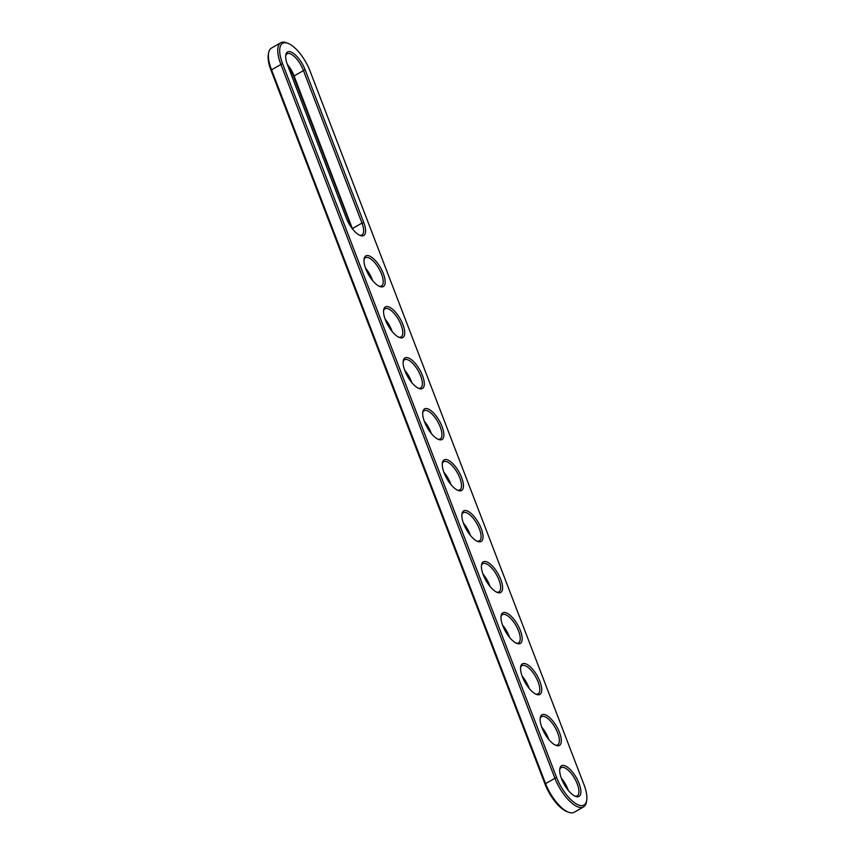 <?xml version="1.0" encoding="UTF-8"?>
<svg xmlns="http://www.w3.org/2000/svg" width="855" height="855" viewBox="0 0 855 855"><rect width="100%" height="100%" fill="white"/><g stroke="black" fill="none" stroke-linecap="round" stroke-linejoin="round"><path stroke-width="1.28" d="M586.68 800.483L586.402 802.097A28.985 11.372 -119.7 0 1 583.559 806.906A28.985 11.372 -119.7 0 1 554.735 777.804L280.729 63.986A28.985 11.372 -119.7 0 1 280.793 42.75A28.985 11.372 -119.7 0 1 286.382 42.75L287.911 43.327A27.595 10.826 -119.7 0 1 310.034 71.029L584.04 784.837A27.595 10.826 -119.7 0 1 586.68 800.483A27.595 10.826 -119.7 0 1 573.876 802.268A27.595 10.826 -119.7 0 1 556.541 777.355L282.535 63.548A27.595 10.826 -119.7 0 1 287.911 43.327M583.559 806.906L574.207 812.25A28.985 11.372 -119.7 0 1 568.618 812.25A28.985 11.372 -119.7 0 1 545.383 783.148L271.377 69.341A28.985 11.372 -119.7 0 1 268.598 52.903A28.985 11.372 -119.7 0 1 271.441 48.094L280.793 42.75M363.781 222.642A17.624 6.915 -119.7 0 1 360.35 235.553A17.624 6.915 -119.7 0 1 346.222 217.854L287.504 64.895A17.624 6.915 -119.7 0 1 285.816 54.912A17.624 6.915 -119.7 0 1 294.002 53.769A17.624 6.915 -119.7 0 1 305.064 69.672L363.781 222.642L361.975 223.08A16.234 6.37 -119.7 0 1 361.943 234.975A16.234 6.37 -119.7 0 1 359.549 235.2M380.518 286.735A17.624 6.915 -119.7 0 1 379.919 286.543A17.624 6.915 -119.7 0 1 368.569 274.669A17.624 6.915 -119.7 0 1 364.102 258.851A17.624 6.915 -119.7 0 1 368.623 255.731A17.624 6.915 -119.7 0 1 383.35 273.621A17.624 6.915 -119.7 0 1 380.518 286.735M537.1 694.623A17.624 6.915 -119.7 0 1 536.491 694.431A17.624 6.915 -119.7 0 1 525.141 682.557A17.624 6.915 -119.7 0 1 520.674 666.75A17.624 6.915 -119.7 0 1 525.194 663.63A17.624 6.915 -119.7 0 1 539.933 681.52A17.624 6.915 -119.7 0 1 537.1 694.623M556.669 745.613A17.624 6.915 -119.7 0 1 556.071 745.421A17.624 6.915 -119.7 0 1 544.721 733.547A17.624 6.915 -119.7 0 1 540.253 717.73A17.624 6.915 -119.7 0 1 544.774 714.609A17.624 6.915 -119.7 0 1 559.501 732.5A17.624 6.915 -119.7 0 1 556.669 745.613M439.235 439.694A17.624 6.915 -119.7 0 1 438.636 439.502A17.624 6.915 -119.7 0 1 427.286 427.628A17.624 6.915 -119.7 0 1 422.819 411.811A17.624 6.915 -119.7 0 1 427.34 408.69A17.624 6.915 -119.7 0 1 442.067 426.581A17.624 6.915 -119.7 0 1 439.235 439.694M478.383 541.664A17.624 6.915 -119.7 0 1 477.774 541.471A17.624 6.915 -119.7 0 1 466.424 529.598A17.624 6.915 -119.7 0 1 461.967 513.791A17.624 6.915 -119.7 0 1 466.477 510.67A17.624 6.915 -119.7 0 1 481.215 528.561A17.624 6.915 -119.7 0 1 478.383 541.664M458.814 490.685A17.624 6.915 -119.7 0 1 458.205 490.481A17.624 6.915 -119.7 0 1 446.855 478.608A17.624 6.915 -119.7 0 1 442.388 462.801A17.624 6.915 -119.7 0 1 446.909 459.68A17.624 6.915 -119.7 0 1 461.636 477.571A17.624 6.915 -119.7 0 1 458.814 490.685M400.097 337.725A17.624 6.915 -119.7 0 1 399.488 337.522A17.624 6.915 -119.7 0 1 388.138 325.648A17.624 6.915 -119.7 0 1 383.671 309.841A17.624 6.915 -119.7 0 1 388.191 306.721A17.624 6.915 -119.7 0 1 402.929 324.611A17.624 6.915 -119.7 0 1 400.097 337.725M419.666 388.704A17.624 6.915 -119.7 0 1 419.068 388.512A17.624 6.915 -119.7 0 1 407.707 376.638A17.624 6.915 -119.7 0 1 403.25 360.831A17.624 6.915 -119.7 0 1 407.771 357.711A17.624 6.915 -119.7 0 1 422.498 375.602A17.624 6.915 -119.7 0 1 419.666 388.704M576.238 796.604A17.624 6.915 -119.7 0 1 575.639 796.4A17.624 6.915 -119.7 0 1 564.289 784.527A17.624 6.915 -119.7 0 1 559.822 768.72A17.624 6.915 -119.7 0 1 564.343 765.599A17.624 6.915 -119.7 0 1 579.07 783.49A17.624 6.915 -119.7 0 1 576.238 796.604M517.521 643.644A17.624 6.915 -119.7 0 1 516.922 643.441A17.624 6.915 -119.7 0 1 505.572 631.567A17.624 6.915 -119.7 0 1 501.105 615.76A17.624 6.915 -119.7 0 1 505.626 612.64A17.624 6.915 -119.7 0 1 520.353 630.53A17.624 6.915 -119.7 0 1 517.521 643.644M497.952 592.654A17.624 6.915 -119.7 0 1 497.354 592.462A17.624 6.915 -119.7 0 1 486.003 580.588A17.624 6.915 -119.7 0 1 481.536 564.77A17.624 6.915 -119.7 0 1 486.057 561.649A17.624 6.915 -119.7 0 1 500.784 579.54A17.624 6.915 -119.7 0 1 497.952 592.654M568.618 812.25L567.089 811.673A27.595 10.826 -119.7 0 1 544.966 783.971L270.96 70.163A27.595 10.826 -119.7 0 1 268.32 54.517L268.598 52.903M285.709 55.778A16.234 6.37 -119.7 0 1 287.12 53.822A16.234 6.37 -119.7 0 1 303.258 70.121L361.975 223.08L352.623 228.424A16.234 6.37 -119.7 0 1 353.04 229.557M363.995 259.728A16.234 6.37 -119.7 0 1 365.406 257.772A16.234 6.37 -119.7 0 1 378.989 268.705A16.234 6.37 -119.7 0 1 381.512 285.965A16.234 6.37 -119.7 0 1 379.118 286.19M520.567 667.616A16.234 6.37 -119.7 0 1 521.988 665.671A16.234 6.37 -119.7 0 1 535.561 676.604A16.234 6.37 -119.7 0 1 538.094 693.854A16.234 6.37 -119.7 0 1 535.69 694.078M540.146 718.606A16.234 6.37 -119.7 0 1 541.557 716.65A16.234 6.37 -119.7 0 1 555.141 727.584A16.234 6.37 -119.7 0 1 557.663 744.844A16.234 6.37 -119.7 0 1 555.269 745.068M422.712 412.687A16.234 6.37 -119.7 0 1 424.123 410.731A16.234 6.37 -119.7 0 1 437.707 421.665A16.234 6.37 -119.7 0 1 440.229 438.925A16.234 6.37 -119.7 0 1 437.835 439.149M461.86 514.657A16.234 6.37 -119.7 0 1 463.271 512.701A16.234 6.37 -119.7 0 1 476.855 523.645A16.234 6.37 -119.7 0 1 479.377 540.894A16.234 6.37 -119.7 0 1 476.972 541.119M442.281 463.666A16.234 6.37 -119.7 0 1 443.692 461.721A16.234 6.37 -119.7 0 1 457.275 472.655A16.234 6.37 -119.7 0 1 459.798 489.915A16.234 6.37 -119.7 0 1 457.404 490.139M383.564 310.707A16.234 6.37 -119.7 0 1 384.974 308.762A16.234 6.37 -119.7 0 1 398.558 319.695A16.234 6.37 -119.7 0 1 401.091 336.945A16.234 6.37 -119.7 0 1 398.687 337.18M403.143 361.697A16.234 6.37 -119.7 0 1 404.554 359.741A16.234 6.37 -119.7 0 1 418.138 370.685A16.234 6.37 -119.7 0 1 420.66 387.935A16.234 6.37 -119.7 0 1 418.266 388.159M559.715 769.586A16.234 6.37 -119.7 0 1 561.126 767.64A16.234 6.37 -119.7 0 1 574.71 778.574A16.234 6.37 -119.7 0 1 577.232 795.834A16.234 6.37 -119.7 0 1 574.838 796.058M500.998 616.626A16.234 6.37 -119.7 0 1 502.409 614.681A16.234 6.37 -119.7 0 1 515.993 625.614A16.234 6.37 -119.7 0 1 518.515 642.875A16.234 6.37 -119.7 0 1 516.121 643.099M481.429 565.647A16.234 6.37 -119.7 0 1 482.84 563.691A16.234 6.37 -119.7 0 1 496.424 574.624A16.234 6.37 -119.7 0 1 498.946 591.884A16.234 6.37 -119.7 0 1 496.552 592.109M287.259 64.253A16.234 6.37 -119.7 0 1 293.906 75.464L352.431 228.809M365.555 268.192A16.234 6.37 -119.7 0 1 372.609 280.547M522.127 676.091A16.234 6.37 -119.7 0 1 529.181 688.435M541.696 727.081A16.234 6.37 -119.7 0 1 548.75 739.425M424.262 421.152A16.234 6.37 -119.7 0 1 431.326 433.506M463.41 523.132A16.234 6.37 -119.7 0 1 470.464 535.476M443.841 472.142A16.234 6.37 -119.7 0 1 450.895 484.496M385.124 319.182A16.234 6.37 -119.7 0 1 392.178 331.537M404.693 370.172A16.234 6.37 -119.7 0 1 411.747 382.516M561.265 778.061A16.234 6.37 -119.7 0 1 568.329 790.415M502.558 625.101A16.234 6.37 -119.7 0 1 509.612 637.456M482.979 574.111A16.234 6.37 -119.7 0 1 490.043 586.466M288.082 66.401A17.624 6.915 -119.7 0 1 293.489 76.287L351.629 227.751M366.464 270.469A17.624 6.915 -119.7 0 1 371.113 278.612M523.036 678.368A17.624 6.915 -119.7 0 1 527.685 686.501M542.604 729.347A17.624 6.915 -119.7 0 1 547.253 737.491M425.17 423.428A17.624 6.915 -119.7 0 1 429.83 431.572M464.318 525.408A17.624 6.915 -119.7 0 1 468.968 533.541M444.75 474.418A17.624 6.915 -119.7 0 1 449.399 482.551M386.033 321.459A17.624 6.915 -119.7 0 1 390.682 329.592M405.601 372.449A17.624 6.915 -119.7 0 1 410.25 380.582M562.184 780.337A17.624 6.915 -119.7 0 1 566.833 788.47M503.467 627.378A17.624 6.915 -119.7 0 1 508.116 635.511M483.887 576.388A17.624 6.915 -119.7 0 1 488.536 584.531M270.96 70.163L282.535 63.548M544.966 783.971L556.541 777.355M305.064 69.672L293.489 76.287"/></g></svg>
